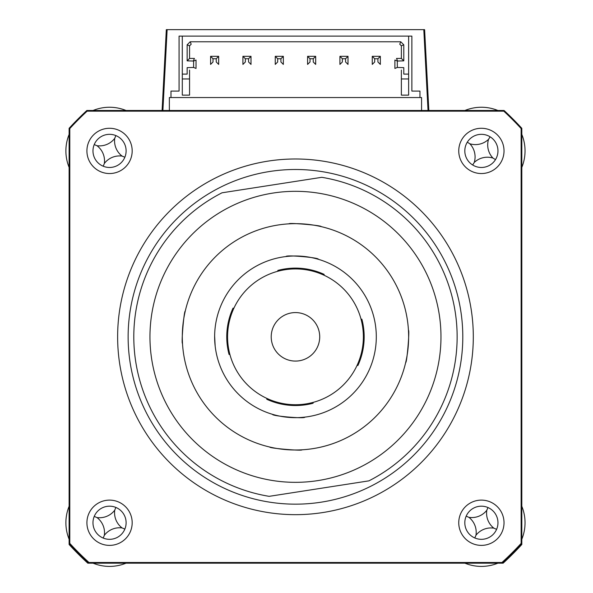 <?xml version="1.0" encoding="UTF-8"?>
<svg xmlns="http://www.w3.org/2000/svg" width="593" height="593" viewBox="0 0 593 593"><rect width="100%" height="100%" fill="white"/><g stroke="black" fill="none" stroke-linecap="round" stroke-linejoin="round"><path stroke-width="0.89" d="M273.143 193.044A145.507 145.507 0 0 0 151.682 359.15A145.507 145.507 0 0 0 317.789 480.612A145.507 145.507 0 0 0 439.25 314.505A145.507 145.507 0 0 0 273.143 193.044M312.83 448.656A113.174 113.174 0 0 0 408.221 346.49A113.174 113.174 0 0 1 320.079 447.292M407.295 319.464A113.174 113.174 0 0 0 278.102 224.999M222.019 192.799L321.791 177.314A161.674 161.674 0 0 1 368.913 480.856L269.148 496.341A161.674 161.674 0 0 1 222.019 192.799M303.557 417.257L304.817 417.124C305.662 418.977 271.461 416.049 272.595 414.359M214.925 329.93A80.833 80.833 0 0 0 288.569 417.368A80.833 80.833 0 0 0 376.006 343.725A80.833 80.833 0 0 0 302.363 256.287A80.833 80.833 0 0 0 214.925 329.93C218.469 309.294 218.469 309.294 214.925 329.93M215.17 346.179L214.636 336.12M290.17 223.783L288.917 223.85C288.035 222.501 322.221 225.429 321.132 226.608L319.923 226.333M185.246 311.162C184.075 310.057 181.139 344.244 182.488 343.377C181.147 344.288 184.067 310.065 185.246 311.162L184.972 312.37M408.221 346.49A113.174 113.174 0 0 0 305.128 224.072A113.174 113.174 0 0 0 182.711 327.166A113.174 113.174 0 0 0 285.804 449.583A113.174 113.174 0 0 0 408.221 346.49C408.747 325.601 408.747 325.601 408.221 346.49C405.189 367.163 405.189 367.163 408.221 346.49M182.711 327.166C182.184 348.054 182.184 348.054 182.711 327.166M302.015 449.805C302.904 451.154 268.711 448.226 269.8 447.048C268.696 448.219 302.882 451.154 302.015 449.805L300.762 449.872M376.006 343.725C376.021 322.8 376.021 322.8 376.006 343.725M318.337 259.297C319.508 257.614 285.285 254.671 286.115 256.532C285.27 254.679 319.471 257.607 318.337 259.297M357.03 365.481L357.92 365.481A68.714 68.714 0 0 0 361.878 319.219L361.004 319.064M324.119 275.263L324.119 274.374A68.714 68.714 0 0 0 277.858 270.415L277.702 271.29M233.901 308.175L233.012 308.175A68.714 68.714 0 0 0 229.054 354.436L229.928 354.592M266.813 398.392L266.813 399.282A68.714 68.714 0 0 0 313.074 403.24L313.23 402.365M271.016 447.33L269.8 447.048M321.132 226.608C322.236 225.436 288.05 222.501 288.917 223.85C288.005 222.508 322.229 225.429 321.132 226.608M405.686 362.493C406.857 363.598 409.793 329.411 408.451 330.279L408.51 331.517M314.223 321.458A24.254 24.254 0 0 0 280.096 318.07A24.254 24.254 0 0 0 276.709 352.198A24.254 24.254 0 0 0 310.836 355.585A24.254 24.254 0 0 0 314.223 321.458M347.995 293.794A67.906 67.906 0 0 0 252.433 284.306A67.906 67.906 0 0 0 242.945 379.861A67.906 67.906 0 0 0 338.499 389.349A67.906 67.906 0 0 0 347.995 293.794M69.796 543.388L69.796 128.57A306.499 306.499 0 0 1 87.134 111.158L503.798 111.158A306.499 306.499 0 0 1 521.136 128.57L521.136 543.388A306.499 306.499 0 0 1 501.945 562.498L88.987 562.498A306.499 306.499 0 0 1 69.796 543.388L69.122 543.648L69.122 544.5A307.181 307.181 0 0 0 76.052 551.809A24.254 24.254 0 0 1 72.65 547.428M85.007 559.725A24.254 24.254 0 0 1 80.485 556.241A307.181 307.181 0 0 0 87.794 563.172L88.728 563.172A307.181 307.181 0 0 1 69.122 543.648L69.122 128.303A307.181 307.181 0 0 1 86.867 110.483L504.065 110.483L503.798 111.158M428.843 110.483L424.61 29.65L166.322 29.65L162.089 110.483M501.945 562.498L502.204 563.172L503.138 563.172A307.181 307.181 0 0 0 521.81 544.5L521.81 543.648L521.136 543.388M419.955 97.556L170.977 97.556L170.977 91.085L179.064 91.085L179.064 36.114L182.296 36.114L182.296 78.958L189.567 78.958L189.567 70.07L189.567 95.125L182.296 95.125L182.296 74.11L187.143 74.11L187.143 67.646L193.614 67.446L193.614 61.049L187.143 60.849L187.143 44.816L190.183 41.777L400.749 41.777L403.789 44.816L403.789 60.849L397.317 61.049L397.317 67.446L403.789 67.646L403.789 74.11L408.636 74.11L408.636 78.958L408.636 36.114L411.868 36.114L411.868 91.085L419.955 91.085L419.955 97.556L421.571 97.556L421.571 110.483M169.361 110.483L169.361 97.556L170.977 97.556M167.13 29.65L162.897 110.483M428.035 110.483L423.802 29.65M342.354 58.751L339.93 56.328L339.93 64.407L342.354 61.983L342.354 58.751L345.586 58.751L348.009 56.328L348.009 64.407L345.586 61.983L345.586 58.751M339.93 56.328L348.009 56.328M372.263 56.328L374.687 58.751L374.687 61.983L372.263 64.407L372.263 56.328L380.343 56.328L380.343 64.407L377.919 61.983L377.919 58.751L380.343 56.328M374.687 58.751L377.919 58.751M408.636 36.114L182.296 36.114M401.365 95.125L401.365 70.07L401.365 78.958L408.636 78.958L408.636 95.125L401.365 95.125M397.317 67.446L394.894 68.454L394.894 60.041L397.317 61.049M403.789 60.849L401.365 58.425L396.509 58.425L397.518 60.849M403.789 44.816L401.365 45.817L401.365 58.425M400.749 41.777L399.749 44.201L401.365 45.817M187.143 60.849L189.567 58.425L194.422 58.425L193.414 60.849M189.567 58.425L189.567 45.817L191.191 44.201L190.183 41.777M187.143 44.816L189.567 45.817M193.614 61.049L196.038 60.041L196.038 68.454L193.614 67.446M242.922 56.328L245.346 58.751L245.346 61.983L242.922 64.407L242.922 56.328L251.009 56.328L251.009 64.407L248.578 61.983L248.578 58.751L251.009 56.328M245.346 58.751L248.578 58.751M210.589 56.328L213.013 58.751L213.013 61.983L210.589 64.407L210.589 56.328L218.669 56.328L218.669 64.407L216.245 61.983L216.245 58.751L218.669 56.328M213.013 58.751L216.245 58.751M310.02 58.751L307.589 56.328L307.589 64.407L310.02 61.983L310.02 58.751L313.252 58.751L315.676 56.328L315.676 64.407L313.252 61.983L313.252 58.751M307.589 56.328L315.676 56.328M283.343 56.328L283.343 64.407L280.919 61.983L280.919 58.751L283.343 56.328L275.256 56.328L277.68 58.751L277.68 61.983L275.256 64.407L275.256 56.328M277.68 58.751L280.919 58.751M132.18 150.904A22.638 22.638 0 0 0 109.542 128.273A22.638 22.638 0 0 0 86.912 150.904A22.638 22.638 0 0 0 109.542 173.541A22.638 22.638 0 0 0 132.18 150.904M126.116 150.904A16.574 16.574 0 0 0 109.542 134.329A16.574 16.574 0 0 0 92.975 150.904A16.574 16.574 0 0 0 109.542 167.478A16.574 16.574 0 0 0 126.116 150.904M504.02 150.904A22.638 22.638 0 0 0 481.39 128.273A22.638 22.638 0 0 0 458.752 150.904A22.638 22.638 0 0 0 481.39 173.541A22.638 22.638 0 0 0 504.02 150.904M497.964 150.904A16.574 16.574 0 0 0 481.39 134.329A16.574 16.574 0 0 0 464.816 150.904A16.574 16.574 0 0 0 481.39 167.478A16.574 16.574 0 0 0 497.964 150.904M504.02 522.752A22.638 22.638 0 0 0 481.39 500.114A22.638 22.638 0 0 0 458.752 522.752A22.638 22.638 0 0 0 481.39 545.382A22.638 22.638 0 0 0 504.02 522.752M497.964 522.752A16.574 16.574 0 0 0 481.39 506.177A16.574 16.574 0 0 0 464.816 522.752A16.574 16.574 0 0 0 481.39 539.326A16.574 16.574 0 0 0 497.964 522.752M132.18 522.752A22.638 22.638 0 0 0 109.542 500.114A22.638 22.638 0 0 0 86.912 522.752A22.638 22.638 0 0 0 109.542 545.382A22.638 22.638 0 0 0 132.18 522.752M126.116 522.752A16.574 16.574 0 0 0 109.542 506.177A16.574 16.574 0 0 0 92.975 522.752A16.574 16.574 0 0 0 109.542 539.326A16.574 16.574 0 0 0 126.116 522.752M117.629 336.831A177.841 177.841 0 0 0 295.47 514.665A177.841 177.841 0 0 0 473.303 336.831A177.841 177.841 0 0 0 295.47 158.991A177.841 177.841 0 0 0 117.629 336.831M521.136 128.57L521.81 128.303A307.181 307.181 0 0 0 504.065 110.483A307.181 307.181 0 0 1 521.81 128.303L521.81 543.648A307.181 307.181 0 0 1 502.204 563.172L88.728 563.172A307.181 307.181 0 0 1 69.122 543.648M88.987 562.498L88.728 563.172M69.796 128.57L69.122 128.303A307.181 307.181 0 0 1 86.867 110.483L87.134 111.158M69.122 167.389A43.652 43.652 0 0 1 69.122 134.418M93.057 110.483A43.652 43.652 0 0 1 126.027 110.483M122.099 156.092A19.058 19.058 0 0 0 104.353 163.46A19.058 19.058 0 0 0 96.993 145.715A19.058 19.058 0 0 0 114.731 138.354A19.058 19.058 0 0 0 122.099 156.092L124.856 157.234M114.731 138.354L115.872 135.589M96.993 145.715L94.228 144.573M104.353 163.46L103.212 166.218M518.282 547.428A24.254 24.254 0 0 1 514.88 551.809A307.181 307.181 0 0 1 510.447 556.241A24.254 24.254 0 0 1 505.925 559.725M80.485 556.241A307.181 307.181 0 0 1 76.052 551.809M521.81 134.418A43.652 43.652 0 0 1 521.81 167.389M464.905 110.483A43.652 43.652 0 0 1 497.875 110.483M492.939 158.049A19.058 19.058 0 0 0 474.244 162.46A19.058 19.058 0 0 0 469.834 143.765A19.058 19.058 0 0 0 488.536 139.355A19.058 19.058 0 0 0 492.939 158.049L495.481 159.621M488.536 139.355L490.107 136.813M469.834 143.765L467.291 142.187M474.244 162.46L472.673 165.002M497.875 563.172A43.652 43.652 0 0 1 464.905 563.172M521.81 506.266A43.652 43.652 0 0 1 521.81 539.237M475.986 535.212A19.058 19.058 0 0 0 468.93 517.348A19.058 19.058 0 0 0 486.794 510.291A19.058 19.058 0 0 0 493.85 528.155A19.058 19.058 0 0 0 475.986 535.212L474.793 537.955M493.85 528.155L496.593 529.341M486.794 510.291L487.98 507.549M468.93 517.348L466.187 516.155M126.027 563.172A43.652 43.652 0 0 1 93.057 563.172M122.099 527.94A19.058 19.058 0 0 0 104.353 535.301A19.058 19.058 0 0 0 96.993 517.563A19.058 19.058 0 0 0 114.731 510.195A19.058 19.058 0 0 0 122.099 527.94L124.856 529.082M69.122 539.237A43.652 43.652 0 0 1 69.122 506.266M114.731 510.195L115.872 507.438M96.993 517.563L94.228 516.421M104.353 535.301L103.212 538.066M128.132 336.831A167.33 167.33 0 0 0 295.47 504.161A167.33 167.33 0 0 0 462.799 336.831A167.33 167.33 0 0 0 295.47 169.494A167.33 167.33 0 0 0 128.132 336.831M521.81 543.648A307.181 307.181 0 0 1 502.204 563.172"/></g></svg>
